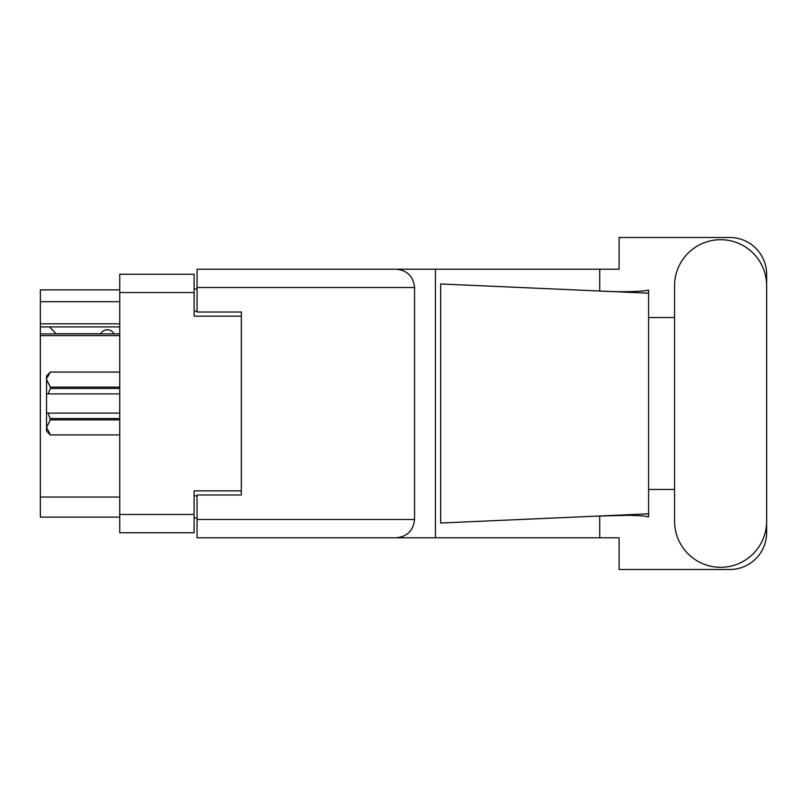 <?xml version="1.0" encoding="UTF-8"?>
<svg xmlns="http://www.w3.org/2000/svg" width="807" height="807" viewBox="0 0 807 807"><rect width="100%" height="100%" fill="white"/><g stroke="black" fill="none" stroke-linecap="round" stroke-linejoin="round"><path stroke-width="1.21" d="M119.739 335.621L40.35 335.621L40.35 333.876L119.739 333.876M241.333 494.984L241.333 490.858L194.114 490.858L194.114 532.761L119.739 532.761L119.739 274.239L194.114 274.239L194.114 316.142L241.333 316.142L241.333 312.016L241.333 494.984L197.059 494.984L197.059 519.486L414.566 519.486L414.566 287.514L197.059 287.514L197.059 269.215L619.09 269.215L619.09 237.49L729.76 237.49A36.89 36.89 0 0 1 766.65 274.38L766.65 317.534M197.059 518.003L194.114 518.003M194.114 288.997L197.059 288.997M119.739 301.687L40.35 301.687L40.35 289.874L119.739 289.874M119.739 517.126L40.35 517.126L40.35 497.051L119.739 497.051M40.35 335.621L40.35 497.051M40.35 301.687L40.35 323.819L119.739 323.819M40.35 323.819L40.35 333.876M40.35 326.916L119.739 326.916M674.571 521.251A46.039 46.039 0 0 0 720.611 567.291A46.039 46.039 0 0 0 766.65 521.251L766.65 285.749A46.039 46.039 0 0 0 720.611 239.709A46.039 46.039 0 0 0 674.571 285.749L674.571 521.251M414.566 519.486C413.406 530.522 407.303 536.615 396.267 537.785L619.09 537.785L619.09 569.51L729.76 569.51A36.89 36.89 0 0 0 766.65 532.62L766.65 489.466M674.571 489.466L648.596 489.466L648.596 313.782L648.596 317.534L674.571 317.534M648.596 516.934L643.26 515.945L629.349 515.31L596.181 516.147L440.652 523.027L440.652 283.973L648.596 293.173L648.596 516.934M599.732 537.785L599.732 515.996M599.732 291.004L599.732 269.215M396.267 537.785L197.059 537.785L435.437 537.785L435.437 269.215L197.059 269.215M648.596 293.173L648.596 290.066L645.711 290.671C632.859 291.983 616.356 292.043 596.181 290.853M241.333 312.016L197.059 312.016L197.059 287.514M197.059 537.785L197.059 519.486M396.267 269.215C407.303 270.385 413.406 276.478 414.566 287.514M648.596 513.827L596.181 516.147M113.979 333.876A7.374 7.374 0 0 0 100.754 333.785L56.187 333.785A6.496 6.496 0 0 1 56.127 333.725L49.499 326.916M119.739 419.872L50.387 419.872L48.168 413.093L119.739 413.093M50.387 418.551L119.739 418.551M119.739 388.449L50.387 388.449L48.168 393.907L46.544 393.907L46.544 379.603L50.387 387.128L119.739 387.128M50.387 388.449L50.387 387.128M48.168 413.093L46.544 413.093L46.544 427.397L50.387 434.933L119.739 434.923L50.387 434.933L46.544 431.089L46.544 427.397L50.387 419.872M46.544 379.603L46.544 375.911L50.387 372.067L119.739 372.067L50.387 372.067L46.624 378.554M46.544 393.907L46.544 413.093M119.739 393.907L48.168 393.907M119.739 514.462L194.114 514.462M194.114 292.538L119.739 292.538M194.114 495.871L197.059 495.871M197.059 311.129L194.114 311.129"/></g></svg>

